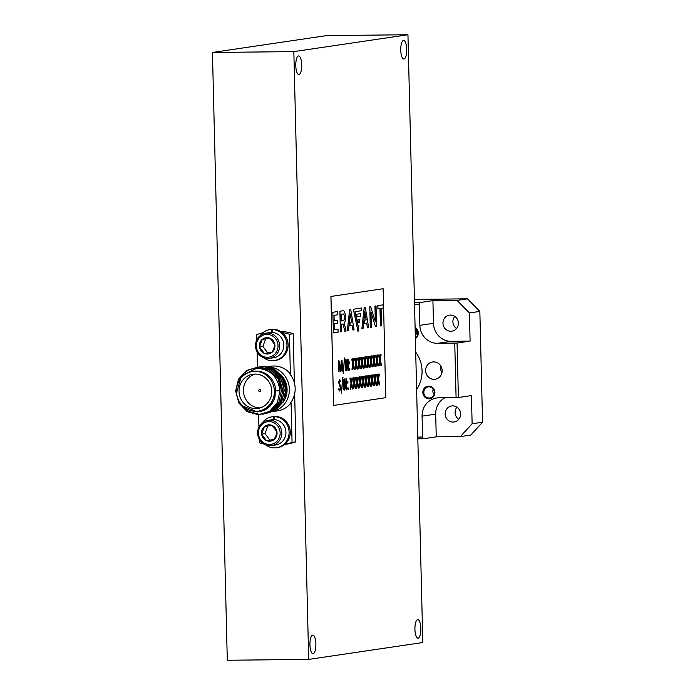 <?xml version="1.0" encoding="UTF-8"?>
<svg xmlns="http://www.w3.org/2000/svg" width="695" height="695" viewBox="0 0 695 695"><rect width="100%" height="100%" fill="white"/><g stroke="black" fill="none" stroke-linecap="round" stroke-linejoin="round"><path stroke-width="1.04" d="M400.763 50.162A9.304 2.971 89.4 0 0 403.83 59.032A9.304 2.971 89.4 0 0 406.697 49.284A9.304 2.971 89.4 0 0 403.639 40.423A9.304 2.971 89.4 0 0 400.763 50.162M309.944 644.864A9.304 2.971 89.4 0 0 313.002 653.734A9.304 2.971 89.4 0 0 315.878 643.987A9.304 2.971 89.4 0 0 312.811 635.117A9.304 2.971 89.4 0 0 309.944 644.864M295.783 65.686A9.304 2.971 89.4 0 0 298.85 74.547A9.304 2.971 89.4 0 0 301.717 64.809A9.304 2.971 89.4 0 0 298.659 55.939A9.304 2.971 89.4 0 0 295.783 65.686M414.924 629.349A9.304 2.971 89.4 0 0 417.982 638.21A9.304 2.971 89.4 0 0 420.857 628.471A9.304 2.971 89.4 0 0 417.791 619.601A9.304 2.971 89.4 0 0 414.924 629.349M308.693 659.399L293.837 51.621L407.948 34.75L422.803 642.536L308.693 659.399L227.3 660.25L212.444 52.464L293.837 51.621M212.444 52.464L326.554 35.601L407.948 34.75M252.493 371.53A19.999 18.93 -98.4 0 0 236.535 392.805A19.999 18.93 -98.4 0 0 255.899 411.301A19.999 18.93 -98.4 0 0 258.34 411.11A19.999 18.93 -98.4 0 0 274.299 389.834A19.999 18.93 -98.4 0 0 254.926 371.339A19.999 18.93 -98.4 0 0 252.493 371.53L253.823 371.339A19.999 18.93 81.6 0 1 256.264 371.147A19.999 18.93 81.6 0 1 275.698 390.929L274.707 398.07M275.698 390.929L279.972 390.781C277.965 376.69 270.207 369.184 256.707 368.281L241.46 375.908L236.543 392.884M242.894 406.106L257.411 411.9C266.793 410.954 272.718 405.68 275.185 396.081A19.999 18.93 81.6 0 1 259.669 410.91L258.34 411.11M255.838 408.573A17.271 16.35 -98.4 0 0 257.941 408.408A17.271 16.35 -98.4 0 0 271.719 390.034A17.271 16.35 -98.4 0 0 254.995 374.066A17.271 16.35 -98.4 0 0 252.893 374.231A17.271 16.35 -98.4 0 0 239.106 392.606A17.271 16.35 -98.4 0 0 255.838 408.573M284.802 444.366A56.825 53.793 -98.4 0 0 292.056 442.42L291.092 402.822L290.51 402.909A22.544 21.345 -98.4 0 0 289.806 373.962L290.38 373.875A22.544 21.345 -98.4 0 0 273.821 365.996A22.544 21.345 -98.4 0 0 271.076 366.213L267.844 366.691M284.733 444.426L286.444 444.174A56.825 53.793 -98.4 0 0 295.827 441.864L294.654 393.83M292.056 442.42L295.827 441.864M267.002 370.505L278.652 377.932L282.891 391.407M259.791 389.582A1.095 1.034 81.6 0 1 259.982 391.745A1.095 1.034 81.6 0 1 258.792 390.746A1.095 1.034 81.6 0 1 259.791 389.582M279.972 390.781L277.366 402.674L269.452 411.44L258.384 414.715L247.159 411.64L238.828 403.013L235.64 391.146L238.489 379.218L246.638 370.426L257.949 367.108L269.417 370.157L278 378.74L281.423 390.573L278.817 402.457L270.902 411.223L259.834 414.507L248.61 411.423L241.165 404.255M245.205 372.346L248.089 370.209L259.4 366.891L270.868 369.94L279.442 378.532L282.874 390.355L280.267 402.249L272.353 411.006L262.693 414.229M257.193 367.03L272.31 369.723L280.893 378.315L284.325 390.138L281.718 402.031L273.804 410.797L263.414 414.064M252.615 368.863L263.283 366.474L273.761 369.514L282.344 378.097L285.775 389.93L283.169 401.814L275.255 410.58L264.856 413.846M260.095 366.604L264.387 366.248L274.412 369.21L282.153 376.551L285.932 386.75L284.854 397.514M275.281 373.267A19.999 18.93 81.6 0 1 280.615 401.528M294.385 382.936L293.186 333.722A56.825 53.793 -98.4 0 0 280.328 331.289M258.636 414.715L258.94 427.017M259.235 439.11L259.322 442.758A56.825 53.793 -98.4 0 0 263.918 444.018M273.873 411.379L277.67 410.823A22.544 21.345 -98.4 0 0 291.092 402.822M290.38 373.875L289.415 334.278A56.825 53.793 -98.4 0 0 282.066 332.479M262.684 332.922A56.825 53.793 -98.4 0 0 256.681 334.616L256.811 339.838M257.107 351.931L257.471 366.977M289.415 334.278L293.186 333.722M269.078 366.986A22.544 21.345 81.6 0 1 289.337 388.644A22.544 21.345 81.6 0 1 271.293 411.761M255.117 374.066A17.271 16.35 -98.4 0 0 243.641 393.057A17.271 16.35 -98.4 0 0 260.121 407.922M332.836 312.272L333.383 332.905L338.091 332.21L338.013 329.091L334.391 329.621L334.252 323.879L337.353 323.418L337.266 320.169L334.173 320.621L334.043 315.339L337.666 314.8L337.588 311.577L332.836 312.272L333.383 332.905M330.959 296.444L333.617 405.42L385.786 397.705L383.127 288.729L330.907 296.444L333.617 405.42M340.498 369.34L341.315 361.035L342.01 359.984L342.505 371.017L341.923 371.104L341.688 361.635M340.411 371.599L338.865 362.078M340.472 371.59L338.856 361.687L339.091 371.53L338.508 371.608L338.257 361.218L338.769 360.453M340.463 369.184L341.262 361.035L342.01 359.984M343.226 373.702L344.581 357.916L343.182 373.702M348.082 370.478L345.997 361.061L346.232 370.47L345.65 370.548L345.398 360.123L345.902 359.402L346.362 360.262L347.9 368.402L347.674 359.428L348.204 359.35L348.256 370.452L347.535 369.392L345.954 361.061M345.971 370.791L345.849 359.411M347.847 368.402L347.622 359.428L348.204 359.35M349.655 363.876L349.62 361.878M349.707 368.22L349.811 370.218L349.411 369.271M354.372 369.549L353.156 364.962L352.443 369.566L351.957 369.314L352.817 363.998L351.748 359.133L352.243 358.742L353.13 362.833L353.798 358.507L354.276 358.759L353.451 363.867L354.563 368.923L354.016 369.323L353.13 365.11M352.156 369.87L352.765 363.998L351.696 359.141L352.243 358.742M353.095 362.694L353.746 358.507L354.276 358.759M357.352 369.106L356.135 364.528L355.423 369.123L354.937 368.871L355.805 363.555L354.737 358.698L355.223 358.299L356.109 362.39L356.778 358.064L357.265 358.325L356.439 363.424L357.551 368.48L357.004 368.88L356.109 364.666M355.145 369.436L355.753 363.555L354.685 358.698L355.223 358.299M356.075 362.251L356.726 358.073L357.265 358.325M360.34 368.663L359.115 364.084L358.411 368.68L357.916 368.428L358.785 363.111L357.716 358.255L358.212 357.856L359.089 361.947L359.767 357.63L360.245 357.882L359.419 362.981L360.531 368.046L359.984 368.437L359.098 364.223M358.125 368.993L358.733 363.111L357.664 358.255L358.212 357.856M359.063 361.808L359.715 357.63L360.245 357.882M363.32 368.228L362.104 363.641L361.391 368.237L360.905 367.985L361.765 362.668L360.696 357.812L361.192 357.412L362.078 361.504L362.747 357.187L363.224 357.439L362.408 362.538L363.52 367.603L362.972 368.003L362.078 363.78M361.105 368.55L361.713 362.668L360.644 357.812L361.192 357.412M362.043 361.365L362.694 357.187L363.224 357.439M366.3 367.785L365.084 363.198L364.38 367.794L363.885 367.542L364.753 362.234L363.685 357.369L364.18 356.978L365.057 361.07L365.735 356.743L366.213 356.995L365.388 362.095L366.5 367.16L365.952 367.559L365.066 363.346M364.093 368.107L364.701 362.234L363.633 357.369L364.18 356.978M365.031 360.931L365.683 356.743L366.213 356.995M369.288 367.342L368.072 362.764L367.36 367.36L366.873 367.108L367.733 361.791L366.665 356.935L367.16 356.535L368.046 360.627L368.715 356.3L369.193 356.561L368.376 361.661L369.488 366.717L368.941 367.116L368.046 362.903M366.934 367.672L367.681 361.791L366.613 356.935L367.16 356.535M367.021 367.672L366.821 367.108L367.073 367.672M368.011 360.488L368.663 356.3L369.193 356.561M372.268 366.899L371.052 362.321L370.348 366.917L369.853 366.665L370.722 361.348L369.653 356.492L370.14 356.092L371.026 360.184L371.703 355.866L372.181 356.118L371.356 361.218L372.468 366.274L371.921 366.673L371.034 362.46M370.061 367.229L370.67 361.348L369.601 356.492L370.14 356.092M371 360.045L371.651 355.866L372.181 356.118M375.257 366.456L374.04 361.878L373.328 366.474L372.841 366.222L373.702 360.905L372.633 356.048L373.128 355.649L374.014 359.741L374.683 355.423L375.161 355.675L374.336 360.774L375.448 365.839L374.9 366.239L374.014 362.017M373.041 366.786L373.649 360.905L372.581 356.048L373.128 355.649M373.98 359.602L374.631 355.423L375.161 355.675M378.236 366.022L377.02 361.435L376.316 366.03L375.821 365.779L376.69 360.462L375.621 355.605L376.108 355.214L376.994 359.306L377.663 354.98L378.149 355.232L377.324 360.331L378.436 365.396L377.889 365.796L377.003 361.582M376.03 366.343L376.638 360.462L375.569 355.605L376.108 355.214M376.968 359.167L377.611 354.98L378.149 355.232M381.225 365.579L380 361L379.296 365.596L378.801 365.344L379.67 360.027L378.601 355.171L379.096 354.771L379.974 358.863L380.652 354.537L381.129 354.798L380.304 359.897L381.416 364.953L380.869 365.353L379.983 361.139M379.01 365.909L379.618 360.027L378.549 355.171L379.096 354.771M379.948 358.724L380.599 354.537L381.129 354.798M339.647 391.016L338.752 388.809L339.751 389.678L340.35 387.723L338.613 382.432L339.629 379.296M339.725 391.016L338.682 389.53M339.647 389.678L340.35 387.723M340.402 387.723L338.665 382.432L339.681 379.296L340.489 381.355L339.673 380.634M341.454 393.101L342.861 377.315L341.41 393.101M346.31 389.878L344.225 380.469L344.459 389.869L343.877 389.947L343.625 379.522L344.129 378.801L344.59 379.661L346.127 387.801L345.902 378.827L346.44 378.749L346.484 389.852L345.762 388.792L344.181 380.469M344.199 390.19L343.678 379.522L344.155 378.81M346.075 387.801L345.849 378.827L346.44 378.749M347.787 381.277L347.882 383.275L347.491 382.337M347.934 387.619L348.039 389.626L347.639 388.67M352.6 388.948L351.383 384.37L350.671 388.965L350.184 388.714L351.044 383.397L349.976 378.54L350.471 378.141L351.357 382.233L352.026 377.906L352.504 378.167L351.679 383.266L352.791 388.323L352.243 388.722L351.357 384.509M350.384 389.278L350.992 383.397L349.924 378.54L350.471 378.141M351.322 382.094L351.974 377.915L352.504 378.167M355.579 388.505L354.363 383.927L353.659 388.522L353.164 388.27L354.033 382.954L352.964 378.097L353.451 377.698L354.337 381.79L355.006 377.472L355.493 377.724L354.667 382.823L355.779 387.88L355.232 388.279L354.346 384.066M353.373 388.835L353.981 382.954L352.912 378.097L353.451 377.698M354.311 381.651L354.954 377.472L355.493 377.724M358.568 388.062L357.343 383.484L356.639 388.079L356.144 387.827L357.013 382.511L355.944 377.654L356.439 377.255L357.317 381.346L357.995 377.029L358.472 377.281L357.647 382.38L358.759 387.445L358.212 387.845L357.326 383.623M356.353 388.392L356.961 382.511L355.892 377.654L356.439 377.255M357.291 381.208L357.942 377.029L358.472 377.281M361.548 387.628L360.331 383.041L359.619 387.636L359.133 387.384L360.001 382.068L358.924 377.211L359.419 376.82L360.305 380.912L360.974 376.586L361.461 376.838L360.636 381.937L361.748 387.002L361.2 387.402L360.305 383.188M359.341 387.949L359.949 382.076L358.881 377.211L359.419 376.82M360.271 380.773L360.922 376.586L361.461 376.838M364.528 387.185L363.311 382.606L362.608 387.202L362.112 386.95L362.981 381.633L361.913 376.777L362.408 376.377L363.285 380.469L363.963 376.143L364.441 376.403L363.615 381.503L364.727 386.559L364.18 386.959L363.294 382.745M362.321 387.515L362.929 381.633L361.86 376.777L362.408 376.377M363.259 380.33L363.911 376.143L364.441 376.403M367.516 386.741L366.3 382.163L365.587 386.759L365.101 386.507L365.961 381.19L364.892 376.334L365.388 375.934L366.274 380.026L366.943 375.708L367.42 375.96L366.604 381.06L367.716 386.116L367.168 386.516L366.274 382.302M365.301 387.072L365.909 381.19L364.84 376.334L365.388 375.934M366.239 379.887L366.891 375.708L367.42 375.96M370.496 386.298L369.28 381.72L368.576 386.316L368.081 386.064L368.949 380.747L367.881 375.891L368.367 375.491L369.254 379.583L369.931 375.265L370.409 375.517L369.584 380.617L370.696 385.682L370.148 386.081L369.262 381.859M368.289 386.629L368.897 380.747L367.829 375.891L368.367 375.491M369.227 379.444L369.879 375.265L370.409 375.517M373.484 385.864L372.268 381.277L371.556 385.873L371.069 385.621L371.929 380.304L370.861 375.448L371.356 375.057L372.242 379.149L372.911 374.822L373.389 375.074L372.572 380.174L373.675 385.238L373.128 385.638L372.242 381.425M371.269 386.185L371.877 380.304L370.809 375.448L371.356 375.057M372.207 379.01L372.859 374.822L373.389 375.074M376.464 385.421L375.248 380.834L374.544 385.438L374.049 385.186L374.918 379.87L373.849 375.005L374.336 374.614L375.222 378.706L375.891 374.379L376.377 374.631L375.552 379.739L376.664 384.795L376.117 385.195L375.231 380.982M374.257 385.742L374.866 379.87L373.797 375.013L374.336 374.614M375.196 378.567L375.847 374.379L376.377 374.631M379.453 384.978L378.236 380.4L377.524 384.995L377.038 384.743L377.898 379.427L376.829 374.57L377.324 374.171L378.21 378.262L378.879 373.936L379.357 374.197L378.532 379.296L379.644 384.352L379.096 384.752L378.21 380.539M377.237 385.308L377.845 379.427L376.777 374.57L377.324 374.171M378.176 378.123L378.827 373.945L379.357 374.197M343.217 310.735L343.234 310.735A6.585 2.102 89.4 0 0 343.234 310.735A6.585 2.102 89.4 0 0 343.217 310.735L339.89 311.23L340.394 331.863L341.514 331.697L341.332 324.183L343.078 323.922L344.79 331.211L346.093 331.02L344.286 323.305A6.585 2.102 89.4 0 0 345.398 315.912A6.585 2.102 89.4 0 0 343.287 310.735A6.585 2.102 89.4 0 0 343.269 310.735L339.942 311.23L340.446 331.863M343.026 323.931L344.79 331.211M352.904 330.012L354.111 329.838L350.749 309.623L349.602 309.796L347.309 330.837L348.482 330.664L350.297 313.914L351.618 322.08L350.211 322.28L349.854 325.59L352.13 325.26L352.904 330.012L352.078 325.269M350.28 314.105L351.566 322.08M367.464 327.858L368.68 327.684L365.318 307.468L364.171 307.642L361.878 328.683L363.051 328.518L364.866 311.76L366.187 319.926L364.779 320.126L364.423 323.436L366.699 323.106L367.464 327.858L366.647 323.114M364.849 311.951L366.135 319.926M353.347 309.24L358.038 331.437L358.898 325.738L358.029 325.859L355.049 311.673L361.157 310.769L361.574 308.033L353.347 309.24L361.574 308.033M356.587 314.218L357.178 316.798L360.323 316.338L360.731 313.619L356.587 314.218L357.178 316.798M359.784 319.561L357.769 319.856L358.316 322.445L359.419 322.289L359.784 319.561M375.5 326.676L376.542 326.52L376.038 305.896L374.996 306.043L375.378 321.828L370.678 306.686L369.775 306.808L370.279 327.441L371.347 327.284L370.974 312.098L375.5 326.676L370.974 312.281M376.038 305.896L374.944 306.043L375.326 321.646M380.434 325.946L381.503 325.79L381.077 308.389L383.223 308.067L383.145 304.844L377.819 305.618L377.898 308.849L380.009 308.545L380.434 325.946L379.957 308.554M383.127 288.729L330.907 296.444M338.83 371.842L338.5 360.496L339.29 361.304L340.481 369.34M340.524 371.59L341.723 361.261L342.244 371.339M343.278 373.702L344.399 358.307L344.859 358.351M349.463 369.271L349.802 368.22L349.811 370.218M340.489 381.355L339.725 380.634L339.195 382.215L340.924 387.48L339.777 391.016M338.734 389.53L338.804 388.809M341.506 393.101L342.626 377.706L343.087 377.75M347.543 382.337L347.882 381.277L347.882 383.275M347.691 388.67L347.987 387.619L348.334 388.575L348.039 389.626M338.013 329.091L334.391 329.621M337.266 320.169L334.173 320.63M337.588 311.577L332.879 312.272M341.254 320.986L343.504 320.656A3.371 1.077 89.4 0 0 344.39 317.172A3.371 1.077 89.4 0 0 343.347 313.966L341.089 314.296L341.254 320.986L343.46 320.656A3.371 1.077 89.4 0 0 344.338 317.198A3.371 1.077 89.4 0 0 343.313 313.966M351.618 322.08L350.211 322.28M350.263 322.28L349.906 325.59M350.801 309.623L349.602 309.796M349.655 309.788L347.361 330.829M365.37 307.468L364.223 307.642L361.93 328.683M366.187 319.926L364.779 320.126M364.832 320.126L364.467 323.436M353.399 309.24L358.038 331.437M358.898 325.738L358.029 325.868M360.731 313.619L356.639 314.218M359.836 319.561L357.769 319.856M357.821 319.856L358.368 322.445M370.678 306.686L369.818 306.808L370.331 327.441M383.145 304.844L377.819 305.618M377.871 305.618L377.95 308.849M269.425 358.368L273.604 357.751A12.727 12.05 -98.4 0 0 282.969 349.985A12.727 12.05 -98.4 0 0 281.154 337.362A12.727 12.05 -98.4 0 0 269.877 332.566L265.707 333.183A12.727 12.05 81.6 0 1 276.975 337.979A12.727 12.05 81.6 0 1 278.799 350.601A12.727 12.05 81.6 0 1 269.425 358.368A12.727 12.05 81.6 0 1 258.158 353.573A12.727 12.05 81.6 0 1 256.333 340.95A12.727 12.05 81.6 0 1 265.707 333.183M277.27 350.184A11.459 10.842 -98.4 0 0 271.128 335.251A11.459 10.842 -98.4 0 0 257.054 341.488A11.459 10.842 -98.4 0 0 263.197 356.422A11.459 10.842 -98.4 0 0 277.27 350.184M274.395 348.951A8.201 7.767 -98.4 0 0 274.846 344.746A8.201 7.767 -98.4 0 0 269.999 338.257A8.201 7.767 -98.4 0 0 262.31 339.351A8.201 7.767 -98.4 0 0 259.478 346.935A8.201 7.767 -98.4 0 0 264.326 353.416A8.201 7.767 -98.4 0 0 272.006 352.322A8.201 7.767 -98.4 0 0 274.395 348.951M273.778 348.482L274.846 344.746L269.999 338.257L262.31 339.351L259.478 346.935L264.326 353.416L272.006 352.322L273.778 348.482M265.698 338.865L262.875 346.431L267.723 352.912L272.023 352.304M262.875 346.431L259.478 346.935M267.723 352.912L264.326 353.416M272.266 332.471L272.197 329.482A15.638 14.803 81.6 0 1 286.922 344.164A15.638 14.803 81.6 0 1 274.429 360.566A15.638 14.803 81.6 0 1 263.596 357.716M274.429 360.566L275.594 360.401A15.638 14.803 81.6 0 0 288.086 343.99A15.638 14.803 81.6 0 0 273.352 329.308L272.197 329.482M260.312 335.494A15.638 14.803 81.6 0 1 269.86 329.63A15.638 14.803 81.6 0 1 271.337 329.491L271.406 332.445M269.86 329.63L271.015 329.456A15.638 14.803 81.6 0 1 272.492 329.317L271.337 329.491M274.395 419.65L274.325 416.661A15.638 14.803 81.6 0 1 289.059 431.343A15.638 14.803 81.6 0 1 276.567 447.745A15.638 14.803 81.6 0 1 265.725 444.896M276.567 447.745L277.722 447.571A15.638 14.803 81.6 0 0 290.215 431.169A15.638 14.803 81.6 0 0 275.481 416.487L274.325 416.661M262.441 422.673A15.638 14.803 81.6 0 1 271.988 416.809A15.638 14.803 81.6 0 1 273.465 416.67L273.535 419.624M271.988 416.809L273.152 416.635A15.638 14.803 81.6 0 1 274.621 416.496L273.465 416.67M271.563 445.547L275.733 444.93A12.727 12.05 -98.4 0 0 285.106 437.164A12.727 12.05 -98.4 0 0 283.282 424.541A12.727 12.05 -98.4 0 0 272.006 419.745L267.836 420.362A12.727 12.05 81.6 0 1 279.112 425.158A12.727 12.05 81.6 0 1 280.928 437.781A12.727 12.05 81.6 0 1 271.563 445.547A12.727 12.05 81.6 0 1 260.286 440.752A12.727 12.05 81.6 0 1 258.462 428.129A12.727 12.05 81.6 0 1 267.836 420.362M279.399 437.363A11.459 10.842 -98.4 0 0 273.257 422.43A11.459 10.842 -98.4 0 0 259.183 428.667A11.459 10.842 -98.4 0 0 265.325 443.601A11.459 10.842 -98.4 0 0 279.399 437.363M276.532 436.121A8.201 7.767 -98.4 0 0 276.975 431.916A8.201 7.767 -98.4 0 0 272.127 425.436A8.201 7.767 -98.4 0 0 264.439 426.53A8.201 7.767 -98.4 0 0 261.607 434.106A8.201 7.767 -98.4 0 0 266.454 440.595A8.201 7.767 -98.4 0 0 274.143 439.501A8.201 7.767 -98.4 0 0 276.532 436.121M275.906 435.661L276.975 431.916L272.127 425.436L264.439 426.53L261.607 434.106L266.454 440.595L274.143 439.501L275.906 435.661M267.836 426.044L265.004 433.611L269.851 440.091L274.151 439.475M265.004 433.611L261.607 434.106M269.851 440.091L266.454 440.595M416.635 329.578A5.595 5.291 -98.4 0 0 417.46 335.181M428.728 386.116A6.368 6.02 -98.4 0 0 422.847 392.536A6.368 6.02 -98.4 0 0 429.032 398.826A6.368 6.02 -98.4 0 0 434.914 392.406A6.368 6.02 -98.4 0 0 428.728 386.116M428.989 386.846A5.595 5.291 -98.4 0 0 423.846 392.849A5.595 5.291 -98.4 0 0 429.944 397.966A5.595 5.291 -98.4 0 0 428.989 386.846M433.228 388.965A5.595 5.291 -98.4 0 0 434.054 394.569M441.916 372.85A8.731 8.262 81.6 0 1 440.925 366.161M433.671 361.904A8.731 8.262 -98.4 0 0 432.611 361.982A8.731 8.262 -98.4 0 0 425.644 371.269A8.731 8.262 -98.4 0 0 434.097 379.331A8.731 8.262 -98.4 0 0 435.166 379.253A8.731 8.262 -98.4 0 0 442.124 369.966A8.731 8.262 -98.4 0 0 433.671 361.904M456.537 328.509A8.088 7.662 81.6 0 1 454.739 316.347M450.907 331.237A8.088 7.662 81.6 0 1 449.526 315.148A8.088 7.662 81.6 0 1 458.344 322.549A8.088 7.662 81.6 0 1 450.907 331.237M458.752 419.32A8.088 7.662 81.6 0 1 456.954 407.157M453.123 422.047A8.088 7.662 81.6 0 1 451.741 405.958A8.088 7.662 81.6 0 1 460.568 413.36A8.088 7.662 81.6 0 1 453.123 422.047M482.556 422.213L470.81 435.053L460.368 436.59L472.122 423.759L482.556 422.213L479.845 311.421L469.412 312.967L457.041 300.379L467.474 298.833L414.42 299.389M479.845 311.421L467.474 298.833M414.498 302.612L419.884 302.56L419.346 304.462L419.858 325.347A18.183 17.21 -98.4 0 0 437.529 343.33L457.058 343.043L458.387 397.531L438.858 397.818A18.183 17.21 -98.4 0 0 436.642 397.992A18.183 17.21 -98.4 0 0 422.073 416.157L422.586 437.042L423.212 438.771L417.825 438.832M457.041 300.379L432.924 300.631L419.884 302.56M472.122 423.759L471.436 395.603L458.387 397.531M432.924 300.631L433.48 323.331A18.183 17.21 -98.4 0 0 451.151 341.315L470.098 341.115L469.412 312.967M470.098 341.115L457.058 343.043M444.913 397.748A18.183 17.21 -98.4 0 0 435.695 414.142L436.252 436.842L460.368 436.59M436.252 436.842L423.212 438.771M417.782 437.094L422.586 437.042M456.085 397.636L454.756 343.148M419.346 304.462L414.541 304.514M415.375 338.595A6.368 6.02 -98.4 0 0 415.106 327.51M415.358 337.822A5.595 5.291 -98.4 0 0 415.123 328.214M416.618 389.513A31.275 29.607 -98.4 0 0 422.056 370.756A31.275 29.607 -98.4 0 0 415.706 352.122M280.545 374.388A20.503 19.408 81.6 0 1 282.587 402.874M284.698 398.027A19.999 18.93 -98.4 0 0 274.403 371.095M433.48 323.331L419.858 325.347M451.151 341.315L437.529 343.33M435.695 414.142L422.073 416.157"/></g></svg>
